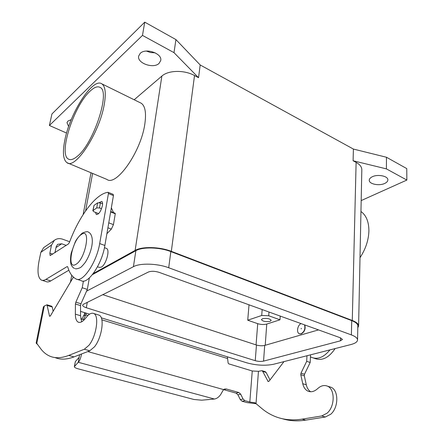 <?xml version="1.0" encoding="UTF-8"?>
<svg xmlns="http://www.w3.org/2000/svg" width="443" height="443" viewBox="0 0 443 443"><rect width="100%" height="100%" fill="white"/><g stroke="black" fill="none" stroke-linecap="round" stroke-linejoin="round"><path stroke-width="0.66" d="M99.16 202.606L101.752 201.393C102.56 201.936 102.782 203.348 102.416 205.624C100.838 211.488 98.811 214.462 96.336 214.539L95.489 212.385M146.351 51.072L150.653 52.545L155.144 52.811M159.037 63.421C153.422 69.036 136.843 63.15 138.659 56.078L140.193 53.398C145.658 47.573 162.581 53.564 160.715 60.564L159.037 63.421M68.643 126.548L66.982 122.645L67.901 121.1L71.268 119.61M384.74 183.43C379.142 186.221 368.759 184.022 369.252 180.129C369.346 178.834 370.342 177.721 372.242 176.785C377.763 173.911 388.367 176.109 387.858 180.002C387.763 181.353 386.722 182.494 384.74 183.43M304.535 324.857C305.498 328.889 304.302 331.873 300.958 333.817L299.285 333.74C296.195 332.621 297.535 325.029 301.052 323.6M304.79 324.952C305.753 328.977 304.562 331.968 301.212 333.906L299.579 333.845M301.218 328.933L301.251 328.28L301.218 328.933M106.154 248.307L106.525 248.44C110.29 249.769 106.032 264.908 101.231 267.157L99.221 267.373L97.51 266.775M270.042 321.336C265.623 321.989 262.749 321.413 261.42 319.602L262.555 318.689C266.979 318.024 269.865 318.595 271.205 320.405L270.042 321.336M360.004 257.688C365.641 249.11 368.609 240.172 368.903 230.875C368.864 221.76 366.217 215.298 360.956 211.488M104.205 104.714C106.176 93.351 105.395 86.402 101.857 83.86C92.814 77.176 69.939 113.098 64.839 140.104C62.408 152.292 63.133 159.823 67.015 162.703C75.133 169.824 99.42 133.077 104.205 104.714M101.857 83.86L141.212 103.225C145.215 105.971 146.417 112.921 144.817 124.073C140.979 151.888 116.171 186.885 106.852 179.398L67.015 162.703M77.038 156.512C73.46 159.447 70.603 160.311 68.466 159.098C58.144 154.33 73.759 105.816 90.012 91.214C94.209 87.238 97.587 85.975 100.135 87.432C110.811 91.491 93.296 144.379 77.038 156.512M280.236 316.086L279.993 319.802L268.718 315.77L261.713 315.488L247.731 320.206L249.016 304.812M279.993 319.802L266.758 324.055C263.962 324.758 260.944 324.63 257.715 323.672L247.731 320.206M92.421 274.638L135.874 250.683C142.524 246.734 159.607 247.139 170.843 251.591L351.725 320.627C355.845 322.255 357.883 324.043 357.839 326.004L357.545 339.897M101.275 317.808L247.05 362.895C256.491 365.431 265.324 365.89 273.541 364.273L350.856 344.56C355.076 343.452 357.302 341.963 357.54 340.086C357.584 338.214 355.524 336.486 351.377 334.908L168.705 267.744C157.348 263.408 140.104 262.926 133.426 266.686L86.557 291.151M102.793 294.667L256.458 345.025C259.404 345.856 262.156 345.989 264.698 345.418L318.495 329.902M83.395 304.297L148.372 272.041C151.29 270.939 154.889 271.05 159.164 272.373L340.473 337.832L342.433 339.46L340.429 340.828L263.557 361.123C260.993 361.643 258.219 361.499 255.24 360.696L86.324 307.747C83.821 306.916 82.597 306.024 82.647 305.072L83.395 304.297M80.537 311.396L89.547 314.181M134.174 99.758L161.861 76.085C168.384 70.132 184.316 69.817 194.527 75.537L198.542 77.697L173.999 52.645L142.48 35.401L49.4 125.474L66.583 133.061M93.274 273.536L135.126 250.406C141.998 246.314 159.701 246.729 171.325 251.342L352.279 320.466C356.532 322.15 358.636 324.005 358.592 326.026L357.8 327.792M49.4 125.474L51.936 113.967L144.739 22.15L175.926 39.582L200.186 64.966L353.403 149.069L353.099 160.759L356.117 162.376C359.976 164.536 361.876 167.05 361.815 169.929L358.597 325.826M353.099 160.759L386.401 168.877L406.846 180.063L361.183 200.585M175.926 39.582L173.999 52.645M144.739 22.15L142.48 35.401M200.186 64.966L198.542 77.697M353.403 149.069L386.462 157.248L386.401 168.877M386.462 157.248L406.763 168.595L406.846 180.063M310.449 356.82L311.916 357.507C318.024 359.677 324.027 357.136 329.935 349.892M313.461 358.022L315.372 358.658C322.399 360.979 328.988 357.617 335.141 348.569M44.593 246.995L43.669 247.626L40.85 252.305L39.205 260.174C37.096 271.027 37.793 277.656 41.293 280.048C42.572 280.663 44.112 280.436 45.906 279.372L67.153 266.575L67.701 266.819C69.379 272.755 72.126 276.781 75.936 278.902L76.03 278.952C82.487 283.282 96.712 262.45 99.681 243.567L108.435 193.536L108.053 192.312C95.815 193.619 79.114 216.129 69.44 242.41L68.482 243.899L50.125 255.578L49.86 253.141L51.499 245.101L54.345 240.333C56.743 238.544 59.5 238.168 62.613 239.203L69.689 241.751M54.971 252.715L56.167 246.745L57.618 244.331L61.71 243.783L66.212 245.383M55.325 252.482L55.037 252.383M77.093 279.3L81.169 280.663C87.72 285.021 101.979 264.299 104.875 245.472L113.441 195.579L113.175 194.366M42.179 280.336L46.05 281.587C47.346 282.208 48.902 281.986 50.712 280.934L68.859 270.202M81.534 353.979C80.692 358.381 79.596 361.15 78.245 362.285L79.103 357.379L75.349 361.571L74.358 366.632C74.346 367.391 75.648 368.139 78.256 368.864L193.89 399.47L201.676 400.19L214.467 399.032C217.513 398.434 219.988 396.225 221.893 392.393L223.571 389.585L224.557 389.037L226.379 389.004L238.86 392.515L240.699 394.187L243.074 399.01L244.901 400.671L249.813 402.028L255.035 402.809L262.406 409C266.608 412.422 271.238 415.074 276.31 416.952C284.168 419.853 292.768 420.584 302.104 419.144L321.723 415.966L327.089 413.175C335.213 406.32 335.113 388.616 327.167 386.052C323.977 384.895 320.826 385.742 317.697 388.594C314.497 391.496 311.346 392.387 308.25 391.269C305.482 390.067 303.654 387.553 302.757 383.716L300.775 374.678L300.985 373.139L306.689 361.333L306.96 355.751M329.603 386.811L330.766 387.171C338.734 389.74 338.873 407.399 330.749 414.216L325.372 416.996L305.72 420.13C297.253 421.426 289.373 420.939 282.086 418.657M54.982 357.545C60.375 359.849 66.727 359.633 74.036 356.886L89.779 350.784L94.448 346.847C101.973 337.782 104.864 317.038 99.066 315.156L98.224 314.89M83.422 281.078L82.221 287.74L75.842 302.165L75.415 303.976L75.36 314.148C75.376 318.462 76.34 321.131 78.245 322.155C80.421 323.036 82.991 321.574 85.959 317.758C88.855 314.009 91.435 312.581 93.706 313.489C99.431 315.355 96.458 336.165 88.954 345.28L84.314 349.25L68.698 355.424C61.328 358.254 54.954 358.459 49.577 356.05C46.116 354.494 43.126 352.008 40.618 348.591L36.797 343.408L36.232 342.91L36.293 343.308L37.655 344.571M86.335 313.19L85.765 314.868L83.456 315.953L81.905 319.276M255.932 403.689L247.011 402.593L242.116 401.253L240.289 399.597L237.924 394.796L236.097 393.135L223.543 389.618M83.456 315.953L85.471 312.924M111.337 207.833L113.563 212.634M36.16 342.904L43.364 307.032L44.289 306.019L46.997 304.795L49.455 315.925L49.682 316.313L50.546 315.643L73.427 277.124M106.89 233.71L111.359 229.103L113.441 224.634L115.274 213.77L114.997 213.304M81.667 321.806L80.543 315.732L80.537 305.581L80.964 303.782L87.326 289.412L89.364 277.938M53.127 311.296L52.257 306.999L51.698 306.235M79.103 357.379L79.635 354.716M80.787 318.938L83.461 319.508L85.765 314.868L87.902 315.527M52.966 310.493L53.509 310.659M82.221 287.74L87.326 289.412M74.358 366.632L78.245 362.285L214.467 399.032M98.645 213.62L93.927 211.776L92.853 210.735L96.729 207.905L99.503 207.95L101.536 208.753M102.593 203.769L100.406 202.894L97.637 202.855L93.999 205.402L92.853 210.735M84.796 312.714L84.347 314.297M283.963 361.615L269.178 381.041L268.126 381.506L262.71 371.4L261.968 370.675L258.452 371.317L252.255 370.985L228.699 363.836L228.139 363.072L227.381 356.814M310.543 354.837L310.183 362.479L304.496 374.246L304.286 375.78L306.296 384.801C307.038 388.018 308.494 390.333 310.654 391.75M265.18 371.66L266.116 372.441L270.02 379.939M310.183 362.479L306.689 361.333M81.446 234.441C91.341 227.115 85.549 259.194 75.858 264.371C66.228 270.535 72.148 239.862 81.446 234.441M268.718 315.77L268.984 312.022M261.713 315.488L262.162 309.563M256.065 344.898L257.715 323.672M351.377 334.908L351.725 320.627M168.705 267.744L170.843 251.591M133.426 266.686L135.874 250.683M86.324 307.747L87.271 302.37M255.24 360.696L256.458 345.025M263.557 361.123L264.698 345.418M340.429 340.828L340.523 337.854M265.219 345.269L266.758 324.055M161.861 76.085L135.126 250.406M194.527 75.537L171.325 251.342M92.593 173.423L85.582 210.923M73.239 276.947L73.101 277.678M356.117 162.376L352.279 320.466M61.71 243.783L56.001 247.565M51.499 245.101L40.85 252.305M108.435 193.536L113.441 195.579M49.86 253.141L52.772 254.149M45.906 279.372L50.712 280.934M67.153 266.575L67.679 266.758M99.681 243.567L104.875 245.472M325.372 416.996L321.723 415.966M44.289 306.019L36.797 343.408M36.725 343.358L36.293 343.308M82.896 319.575L83.76 319.176M84.314 349.25L89.779 350.784M75.36 314.148L80.543 315.732M75.415 303.976L80.537 305.581M75.842 302.165L80.964 303.782M107.909 227.785L111.359 229.103M108.762 222.829L113.441 224.634M110.634 211.937L115.274 213.77M49.455 315.925L50.164 316.141M47.423 305.52L52.257 306.999M68.698 355.424L74.036 356.886M75.349 361.571L74.496 366.383M93.085 210.425L93.999 205.402M96.729 207.905L97.637 202.855M99.503 207.95L100.406 202.894M227.597 358.531L101.862 319.824M87.775 351.559L223.571 389.585M249.813 402.028L252.255 370.985M254.066 402.571L255.484 403.678M258.452 371.317L256.01 403.789M306.296 384.801L302.757 383.716M304.286 375.78L300.775 374.678M304.496 374.246L300.985 373.139M268.757 381.429L267.733 381.118M266.116 372.441L262.71 371.4M305.72 420.13L302.104 419.144M242.116 401.253L244.901 400.671M240.289 399.597L243.074 399.01M237.924 394.796L240.699 394.187M236.097 393.135L238.86 392.515M223.643 389.646L226.379 389.004M80.139 267.666C80.759 267.605 82.42 265.916 85.122 262.599C88.301 257.71 90.505 252.36 91.734 246.552C93.739 236.269 90.062 232.664 88.406 232.182C87.864 231.285 85.809 231.589 82.237 233.09C78.322 236.922 75.93 240.017 75.066 242.382L71.362 252.626C70.343 256.53 70.121 263.43 71.506 265.473C72.519 267.107 73.499 268.076 74.441 268.38M75.149 268.619C75.831 269.045 77.375 268.796 79.779 267.877M68.466 159.098L69.385 159.486M104.448 247.681L106.525 248.44M91.009 172.759L83.151 214.545M71.733 275.286L70.443 282.152M54.345 240.333L43.669 247.626M108.242 192.345L113.236 194.388M93.706 313.489L99.066 315.156M78.245 322.155L79.042 322.393M110.706 211.505L115.186 213.277M46.997 304.795L51.82 306.274M330.766 387.171L327.167 386.052M308.25 391.269L309.369 391.606M261.968 370.675L265.363 371.716"/></g></svg>
